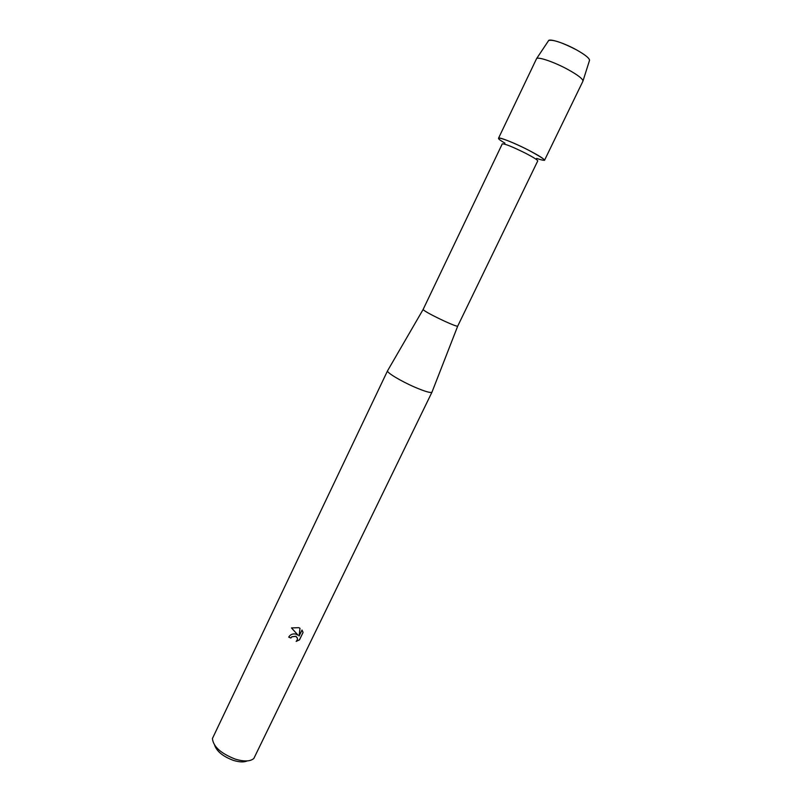 <?xml version="1.0" encoding="UTF-8"?>
<svg xmlns="http://www.w3.org/2000/svg" width="802" height="802" viewBox="0 0 802 802"><rect width="100%" height="100%" fill="white"/><g stroke="black" fill="none" stroke-linecap="round" stroke-linejoin="round"><path stroke-width="1.2" d="M589.58 60.22C589.249 58.055 584.909 54.606 576.528 49.884C562.192 42.496 552.899 39.378 548.658 40.521L548.418 40.882C548.748 38.085 564.047 42.927 576.528 49.884C585.691 55.077 589.991 58.656 589.45 60.621L582.904 81.233L544.508 160.33C544.398 159.067 539.235 155.768 529.029 150.425C546.373 159.849 548.919 162.505 536.648 158.405M457.671 326.183C456.809 326.424 452.508 324.8 444.769 321.291C431.987 315.286 424.759 311.366 423.085 309.542L502.283 143.869C504.759 143.648 512.578 146.806 525.751 153.332C533.631 157.443 537.621 159.969 537.741 160.931L457.691 326.163L432.017 392.048M387.627 370.684L387.536 370.835C386.444 372.449 400.97 381.201 414.804 387.176C424.89 391.466 430.604 393.15 431.957 392.208M295.697 634.061L298.053 635.184L291.487 627.926L298.775 627.675L299.988 628.247L299.126 636.016L302.023 630.031L303.046 632.497L299.487 639.866L296.159 641.41C297.963 639.415 297.853 637.72 295.808 636.347L291.838 636.808L290.845 638.031L288.72 637.119C290.254 634.552 292.58 633.53 295.697 634.061M387.556 370.785L212.42 738.532C213.252 746.622 220.901 753.499 235.357 759.143C244.129 761.75 250.284 761.529 253.843 758.461L431.977 392.158M214.645 745.238C216.891 751.514 223.156 756.567 233.462 760.406C239.327 762.201 243.918 762.371 247.216 760.918M288.75 637.079L290.825 637.961L291.818 636.748L295.788 636.287L297.362 638.141M296.269 641.319L299.467 639.806L303.046 632.477M291.507 627.916L298.053 635.184M303.036 632.437L302.915 631.876M299.126 636.016L299.968 628.237M504.939 143.137C488.187 133.453 506.864 138.906 529.029 150.425C515.024 143.167 498.623 136.631 498.533 138.205L536.598 58.596C538.272 56.561 554.663 62.225 568.037 69.573C577.57 74.867 582.553 78.656 582.984 80.922M423.085 309.542L387.536 370.835M548.658 40.521L536.598 58.596"/></g></svg>
